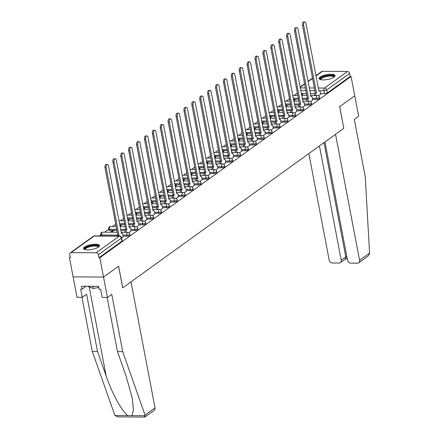 <?xml version="1.0" encoding="UTF-8"?>
<svg xmlns="http://www.w3.org/2000/svg" width="439" height="439" viewBox="0 0 439 439"><rect width="100%" height="100%" fill="white"/><g stroke="black" fill="none" stroke-linecap="round" stroke-linejoin="round"><path stroke-width="0.66" d="M312.683 99.406L316.568 99.433A2.074 0.631 -10.8 0 0 319.351 98.715A2.074 0.631 -10.8 0 0 319.619 98.314L319.411 97.244A2.074 0.631 169.2 0 1 319.148 97.645A2.074 0.631 169.2 0 1 316.36 98.363L312.48 98.341M304.787 105.108L308.666 105.13A2.074 0.631 -10.8 0 0 311.454 104.411A2.074 0.631 -10.8 0 0 311.717 104.01L311.514 102.945A2.074 0.631 169.2 0 1 311.251 103.346A2.074 0.631 169.2 0 1 308.463 104.065L304.584 104.038M296.885 110.804L300.77 110.831A2.074 0.631 -10.8 0 0 303.552 110.112A2.074 0.631 -10.8 0 0 303.821 109.712L303.618 108.642A2.074 0.631 169.2 0 1 303.349 109.042A2.074 0.631 169.2 0 1 300.567 109.761L296.682 109.739M288.988 116.505L292.868 116.527A2.074 0.631 -10.8 0 0 295.656 115.808A2.074 0.631 -10.8 0 0 295.919 115.408L295.716 114.343A2.074 0.631 169.2 0 1 295.452 114.744A2.074 0.631 169.2 0 1 292.665 115.462L288.785 115.435M281.092 122.201L284.971 122.229A2.074 0.631 -10.8 0 0 287.759 121.51A2.074 0.631 -10.8 0 0 288.022 121.109L287.819 120.039A2.074 0.631 169.2 0 1 287.556 120.44A2.074 0.631 169.2 0 1 284.768 121.159L280.883 121.137M273.19 127.903L277.075 127.925A2.074 0.631 -10.8 0 0 279.857 127.206A2.074 0.631 -10.8 0 0 280.126 126.805L279.923 125.741A2.074 0.631 169.2 0 1 279.654 126.141A2.074 0.631 169.2 0 1 276.866 126.86L272.987 126.833M265.293 133.599L269.173 133.626A2.074 0.631 -10.8 0 0 271.96 132.907A2.074 0.631 -10.8 0 0 272.224 132.507L272.021 131.437A2.074 0.631 169.2 0 1 271.757 131.837A2.074 0.631 169.2 0 1 268.97 132.556L265.09 132.534M257.391 139.3L261.276 139.322A2.074 0.631 -10.8 0 0 264.064 138.603A2.074 0.631 -10.8 0 0 264.327 138.203L264.124 137.138A2.074 0.631 169.2 0 1 263.855 137.539A2.074 0.631 169.2 0 1 261.073 138.258L257.188 138.23M249.495 144.996L253.374 145.024A2.074 0.631 -10.8 0 0 256.162 144.305A2.074 0.631 -10.8 0 0 256.425 143.904L256.222 142.834A2.074 0.631 169.2 0 1 255.959 143.235A2.074 0.631 169.2 0 1 253.171 143.954L249.292 143.932M241.598 150.698L245.478 150.72A2.074 0.631 -10.8 0 0 248.265 150.001A2.074 0.631 -10.8 0 0 248.529 149.6L248.326 148.536A2.074 0.631 169.2 0 1 248.062 148.936A2.074 0.631 169.2 0 1 245.275 149.655L241.39 149.628M233.696 156.394L237.581 156.421A2.074 0.631 -10.8 0 0 240.363 155.702A2.074 0.631 -10.8 0 0 240.632 155.302L240.429 154.232A2.074 0.631 169.2 0 1 240.16 154.632A2.074 0.631 169.2 0 1 237.373 155.351L233.493 155.329M225.8 162.095L229.679 162.117A2.074 0.631 -10.8 0 0 232.467 161.398A2.074 0.631 -10.8 0 0 232.73 160.998L232.527 159.933A2.074 0.631 169.2 0 1 232.264 160.334A2.074 0.631 169.2 0 1 229.476 161.053L225.597 161.025M217.898 167.791L221.783 167.819A2.074 0.631 -10.8 0 0 224.57 167.1A2.074 0.631 -10.8 0 0 224.834 166.699L224.631 165.629A2.074 0.631 169.2 0 1 224.362 166.03A2.074 0.631 169.2 0 1 221.58 166.749L217.695 166.727M210.001 173.493L213.881 173.515A2.074 0.631 -10.8 0 0 216.668 172.796A2.074 0.631 -10.8 0 0 216.937 172.395L216.729 171.331A2.074 0.631 169.2 0 1 216.465 171.731A2.074 0.631 169.2 0 1 213.678 172.45L209.798 172.423M202.105 179.189L205.984 179.216A2.074 0.631 -10.8 0 0 208.772 178.497A2.074 0.631 -10.8 0 0 209.035 178.097L208.832 177.027A2.074 0.631 169.2 0 1 208.569 177.427A2.074 0.631 169.2 0 1 205.781 178.146L201.902 178.124M194.203 184.89L198.088 184.912A2.074 0.631 -10.8 0 0 200.87 184.193A2.074 0.631 -10.8 0 0 201.139 183.793L200.936 182.728A2.074 0.631 169.2 0 1 200.667 183.129A2.074 0.631 169.2 0 1 197.885 183.848L194 183.82M186.306 190.586L190.186 190.614A2.074 0.631 -10.8 0 0 192.973 189.895A2.074 0.631 -10.8 0 0 193.237 189.494L193.034 188.424A2.074 0.631 169.2 0 1 192.77 188.825A2.074 0.631 169.2 0 1 189.983 189.544L186.103 189.522M178.404 196.288L182.289 196.31A2.074 0.631 -10.8 0 0 185.077 195.591A2.074 0.631 -10.8 0 0 185.34 195.19L185.137 194.126A2.074 0.631 169.2 0 1 184.868 194.526A2.074 0.631 169.2 0 1 182.086 195.245L178.201 195.218M170.508 201.984L174.393 202.011A2.074 0.631 -10.8 0 0 177.175 201.292A2.074 0.631 -10.8 0 0 177.444 200.892L177.235 199.822A2.074 0.631 169.2 0 1 176.972 200.222A2.074 0.631 169.2 0 1 174.184 200.941L170.305 200.919M162.611 207.685L166.491 207.707A2.074 0.631 -10.8 0 0 169.278 206.988A2.074 0.631 -10.8 0 0 169.542 206.588L169.339 205.523A2.074 0.631 169.2 0 1 169.075 205.924A2.074 0.631 169.2 0 1 166.288 206.643L162.408 206.615M154.709 213.381L158.594 213.409A2.074 0.631 -10.8 0 0 161.376 212.69A2.074 0.631 -10.8 0 0 161.645 212.289L161.442 211.219A2.074 0.631 169.2 0 1 161.173 211.62A2.074 0.631 169.2 0 1 158.391 212.339L154.506 212.317M146.813 219.083L150.692 219.105A2.074 0.631 -10.8 0 0 153.48 218.386A2.074 0.631 -10.8 0 0 153.743 217.985L153.54 216.921A2.074 0.631 169.2 0 1 153.277 217.321A2.074 0.631 169.2 0 1 150.489 218.04L146.61 218.013M138.916 224.779L142.796 224.806A2.074 0.631 -10.8 0 0 145.583 224.088A2.074 0.631 -10.8 0 0 145.847 223.687L145.644 222.617A2.074 0.631 169.2 0 1 145.38 223.017A2.074 0.631 169.2 0 1 142.593 223.736L138.708 223.714M131.014 230.48L134.899 230.502A2.074 0.631 -10.8 0 0 137.681 229.784A2.074 0.631 -10.8 0 0 137.95 229.383L137.742 228.318A2.074 0.631 169.2 0 1 137.478 228.719A2.074 0.631 169.2 0 1 134.691 229.438L130.811 229.41M123.118 236.177L126.997 236.204A2.074 0.631 -10.8 0 0 129.785 235.485A2.074 0.631 -10.8 0 0 130.048 235.084L129.845 234.014A2.074 0.631 169.2 0 1 129.582 234.415A2.074 0.631 169.2 0 1 126.794 235.134L122.915 235.112M84.617 246.981A8.094 2.458 -10.8 0 0 83.58 248.54A8.094 2.458 -10.8 0 0 89.71 249.769A8.094 2.458 -10.8 0 0 98.446 247.069A8.094 2.458 -10.8 0 0 99.483 245.505A8.094 2.458 -10.8 0 0 93.353 244.282A8.094 2.458 -10.8 0 0 84.617 246.981M320.157 77.039A8.094 2.458 -10.8 0 0 319.12 78.603A8.094 2.458 -10.8 0 0 325.255 79.827A8.094 2.458 -10.8 0 0 333.991 77.127A8.094 2.458 -10.8 0 0 335.023 75.568A8.094 2.458 -10.8 0 0 328.893 74.339A8.094 2.458 -10.8 0 0 320.157 77.039M297.444 93.03L294.141 95.411M289.542 98.731L286.244 101.107M281.646 104.427L278.348 106.809M273.744 110.129L270.446 112.505M265.847 115.825L262.549 118.206M257.951 121.526L254.647 123.902M250.049 127.222L246.751 129.604M242.152 132.924L238.854 135.3M234.25 138.62L230.952 141.001M226.354 144.321L223.056 146.697M218.457 150.017L215.154 152.399M210.555 155.719L207.257 158.095M202.659 161.415L199.361 163.796M194.757 167.116L191.459 169.492M186.86 172.812L183.562 175.194M178.964 178.514L175.66 180.89M171.062 184.21L167.764 186.591M163.165 189.911L159.867 192.287M155.269 195.607L151.965 197.989M147.367 201.309L144.069 203.685M139.47 207.005L136.167 209.387M131.568 212.706L128.27 215.083M123.672 218.402L120.374 220.784M115.775 224.104L112.472 226.48M108.636 229.251L104.575 232.182M100.734 234.953L99.34 235.957M70.202 256.98L69.422 257.545L70.306 257.55L69.735 254.538A2.074 1.657 -125.8 0 1 70.295 252.864A2.074 1.657 -125.8 0 1 71.134 252.606L96.229 252.765L119.167 236.22L94.072 236.061L71.134 252.606M324.964 141.94L347.523 260.206A3.111 2.486 -125.8 0 0 350.739 263.137L357.478 263.18A3.111 2.486 -125.8 0 0 358.745 262.791A3.111 2.486 -125.8 0 0 359.585 260.283L369.578 253.073L365.232 176.648L354.295 119.342L358.652 116.198L354.761 95.801L339.671 106.688L343.803 128.347L122.744 287.841L118.612 266.182L103.522 277.064L73.11 276.872L69.422 257.545M315.899 75.662L321.529 71.601A2.074 1.657 54.2 0 1 322.374 71.343L347.469 71.502A2.074 1.657 54.2 0 1 349.614 73.456L350.185 76.468L327.253 93.013A2.074 0.631 169.2 0 1 324.465 93.732L320.585 93.71M314.703 93.672L310.346 93.644M306.543 93.622L301.352 93.589M343.797 128.309L339.726 106.65L354.761 95.801L351.074 76.474L99.834 257.737L103.522 277.064L73.11 276.872L77.001 297.269L82.23 297.302L86.587 294.163L97.518 351.469L106.194 376.119C112.082 393.629 122.991 413.269 128.117 415.601L131.98 415.623L133.472 409.779L132.243 398.151L126.147 376.245L117.471 351.595L107.143 297.461M350.185 76.468L351.074 76.474M98.951 257.731L121.883 241.181A2.074 0.631 -10.8 0 0 122.152 240.781L121.576 237.773A2.074 0.631 169.2 0 1 121.312 238.174L98.374 254.719L98.951 257.731L99.834 257.737M98.374 254.719A2.074 1.657 -125.8 0 0 96.229 252.765M121.603 237.905L123.205 236.659M128.896 232.637L131.107 230.958M111.577 232.226L113.492 230.848L112.159 230.837L112.324 231.688M136.798 226.941L139.004 225.262M119.968 226.173L121.389 225.147L120.061 225.141L120.22 225.992M144.694 221.24L146.906 219.56M127.87 220.477L129.285 219.451L127.958 219.44L128.117 220.29M152.596 215.544L154.802 213.864M135.766 214.775L137.188 213.749L135.854 213.744L136.019 214.594M160.493 209.842L162.699 208.163M143.663 209.079L145.084 208.053L143.756 208.042L143.915 208.893M168.389 204.146L170.601 202.467M151.565 203.378L152.981 202.352L151.653 202.346L151.817 203.197M176.291 198.444L178.497 196.765M159.461 197.682L160.883 196.656L159.549 196.645L159.714 197.495M184.188 192.748L186.399 191.069M167.363 191.98L168.779 190.954L167.451 190.949L167.61 191.799M192.084 187.047L194.296 185.368M175.26 186.284L176.681 185.258L175.348 185.247L175.512 186.098M199.986 181.351L202.192 179.672M183.156 180.583L184.578 179.556L183.25 179.551L183.409 180.402M207.883 175.649L210.094 173.97M191.058 174.887L192.474 173.86L191.146 173.849L191.311 174.7M215.785 169.953L217.991 168.274M198.955 169.185L200.376 168.159L199.043 168.153L199.207 169.004M223.681 164.252L225.887 162.573M206.857 163.489L208.273 162.463L206.945 162.452L207.104 163.303M231.578 158.556L233.789 156.877M214.753 157.788L216.175 156.761L214.841 156.756L215.006 157.606M239.48 152.854L241.686 151.175M222.65 152.092L224.071 151.065L222.743 151.054L222.902 151.905M247.376 147.158L249.588 145.479M230.552 146.39L231.968 145.364L230.64 145.358L230.804 146.209M255.278 141.457L257.484 139.778M238.448 140.694L239.87 139.668L238.536 139.657L238.701 140.507M263.175 135.761L265.381 134.082M246.345 134.992L247.766 133.966L246.438 133.961L246.597 134.811M271.072 130.059L273.283 128.38M254.247 129.296L255.668 128.27L254.335 128.259L254.499 129.11M278.974 124.363L281.179 122.684M262.143 123.595L263.565 122.569L262.237 122.563L262.396 123.414M286.87 118.662L289.081 116.983M270.045 117.899L271.461 116.873L270.133 116.862L270.298 117.712M294.772 112.966L296.978 111.287M277.942 112.197L279.363 111.171L278.03 111.166L278.194 112.016M302.669 107.264L304.875 105.585M285.838 106.496L287.26 105.475L285.932 105.464L286.091 106.315M310.565 101.568L312.777 99.889M293.74 100.8L295.156 99.774L293.828 99.768L293.993 100.619M306.806 99.373L302.449 99.34M298.641 99.318L293.45 99.285M298.91 105.069L294.547 105.042M290.744 105.02L285.553 104.987M291.008 110.771L286.651 110.743M282.842 110.716L277.651 110.683M283.111 116.467L278.754 116.439M274.946 116.417L269.755 116.384M275.209 122.168L270.852 122.141M267.049 122.113L261.858 122.08M267.313 127.864L262.956 127.837M259.147 127.815L253.956 127.782M259.416 133.566L255.054 133.538M251.251 133.511L246.059 133.478M251.514 139.262L247.157 139.234M243.349 139.212L238.157 139.179M243.618 144.963L239.26 144.936M235.452 144.908L230.261 144.875M235.716 150.659L231.358 150.632M227.556 150.61L222.364 150.577M227.819 156.361L223.462 156.333M219.654 156.306L214.462 156.273M219.923 162.057L215.56 162.029M211.757 162.007L206.566 161.975M212.021 167.758L207.663 167.731M203.855 167.703L198.669 167.671M204.124 173.454L199.767 173.427M195.959 173.405L190.767 173.372M196.222 179.156L191.865 179.128M188.062 179.101L182.871 179.068M188.326 184.852L183.968 184.824M180.16 184.803L174.969 184.77M180.429 190.553L176.066 190.526M172.264 190.499L167.072 190.466M172.527 196.249L168.17 196.222M164.367 196.2L159.176 196.167M164.63 201.951L160.273 201.924M156.465 201.896L151.274 201.863M156.734 207.647L152.371 207.62M148.569 207.598L143.377 207.565M148.832 213.349L144.475 213.321M140.667 213.294L135.475 213.261M140.935 219.045L136.573 219.017M132.77 218.995L127.579 218.962M133.033 224.746L128.676 224.719M124.874 224.691L119.682 224.658M125.137 230.442L120.78 230.415M116.972 230.393L109.805 230.343L109.602 229.279A2.074 0.631 169.2 0 1 108.576 228.933L108.779 230.003A2.074 0.631 -10.8 0 0 109.805 230.343M318.467 95.867L320.673 94.187M301.637 95.098L303.058 94.078L301.73 94.067L301.889 94.917M112.159 230.837L110.249 232.22M117.866 235.079L101.7 234.975A2.074 0.631 169.2 0 1 100.674 234.635L100.877 235.705A2.074 0.631 -10.8 0 0 101.244 235.968M123.222 236.736L122.821 234.635A2.074 1.076 90.4 0 0 121.822 233.29A2.074 1.076 90.4 0 0 121.438 233.427L108.488 165.975A2.387 1.24 90.4 0 0 107.335 164.427A2.387 1.24 90.4 0 0 106.156 167.654L118.958 235.216A2.074 1.076 90.4 0 0 118.415 236.078M117.262 236.072A2.074 1.076 -89.6 0 1 117.806 235.205L105.003 167.649A2.387 1.24 -89.6 0 1 106.183 164.422L107.335 164.427M119.035 235.161L117.882 235.156M131.118 231.035L130.723 228.938A2.074 1.076 90.4 0 0 129.719 227.594A2.074 1.076 90.4 0 0 129.335 227.726L116.384 160.273A2.387 1.24 90.4 0 0 115.232 158.726A2.387 1.24 90.4 0 0 114.052 161.953L126.855 229.515A2.074 1.076 90.4 0 0 126.212 232.187L125.06 232.182A2.074 1.076 -89.6 0 1 125.702 229.509L112.9 161.947A2.387 1.24 -89.6 0 1 114.08 158.72L115.232 158.726M126.931 229.46L125.779 229.454M139.02 225.339L138.62 223.237A2.074 1.076 90.4 0 0 137.621 221.893A2.074 1.076 90.4 0 0 137.237 222.03L124.281 154.577A2.387 1.24 90.4 0 0 123.134 153.03A2.387 1.24 90.4 0 0 121.954 156.257L134.757 223.819A2.074 1.076 90.4 0 0 134.114 226.491L132.962 226.486A2.074 1.076 -89.6 0 1 133.604 223.808L120.802 156.251A2.387 1.24 -89.6 0 1 121.982 153.024L123.134 153.03M134.833 223.764L133.681 223.753M97.518 351.469L92.289 351.436L114.919 415.519L117.882 416.88L144.865 417.05L154.188 410.372A3.111 2.486 54.2 0 0 155.027 407.864L130.998 281.887L122.695 287.874L118.563 266.215L103.522 277.064L107.412 297.466L102.183 297.428L100.624 289.274L99.209 289.263L98.649 286.349L81.539 286.239L82.093 289.153L86.093 286.266M92.289 351.436L81.961 297.302M82.093 289.153L80.677 289.147L82.23 297.302M144.491 416.847L145.177 415.711L145.035 415.074L122.7 351.628L111.769 294.322L107.412 297.466M122.7 351.628L117.471 351.595M369.578 253.073L369.545 253.83L367.942 256.156L358.745 262.791M308.847 153.568L329.168 260.086A3.111 2.486 -125.8 0 0 332.383 263.021L339.122 263.06A3.111 2.486 -125.8 0 0 340.39 262.67A3.111 2.486 -125.8 0 0 341.229 260.162L345.784 256.875C346.047 258.566 345.855 259.164 345.202 258.681M319.438 145.929L341.229 260.162M343.858 128.309L335.55 134.301L359.585 260.283M323.993 142.642L345.784 256.875L346.892 256.886M85.15 249.621A7.008 2.124 169.2 0 1 87.301 246.888A7.008 2.124 169.2 0 1 95.098 245.335A7.008 2.124 169.2 0 1 98.424 247.086M98.149 247.272A6.486 1.97 -10.8 0 0 98.144 247.069A6.486 1.97 -10.8 0 0 94.939 246.005A6.486 1.97 -10.8 0 0 88.409 247.168A6.486 1.97 -10.8 0 0 85.402 249.5A6.486 1.97 -10.8 0 0 85.473 249.692M99.433 245.972A8.045 2.442 -10.8 0 0 95.603 244.973A8.045 2.442 -10.8 0 0 83.794 248.951M87.63 286.277L93.216 288.461L98.868 287.479M92.81 286.31L93.216 288.461M320.689 79.678A7.008 2.124 169.2 0 1 322.841 76.951A7.008 2.124 169.2 0 1 330.638 75.393A7.008 2.124 169.2 0 1 333.964 77.149M333.689 77.33A6.486 1.97 -10.8 0 0 333.684 77.132A6.486 1.97 -10.8 0 0 330.479 76.062A6.486 1.97 -10.8 0 0 323.955 77.226A6.486 1.97 -10.8 0 0 320.942 79.563A6.486 1.97 -10.8 0 0 321.013 79.75M334.979 76.029A8.045 2.442 -10.8 0 0 331.149 75.031A8.045 2.442 -10.8 0 0 319.34 79.015M146.917 219.637L146.516 217.541A2.074 1.076 90.4 0 0 145.518 216.197A2.074 1.076 90.4 0 0 145.133 216.328L132.183 148.876A2.387 1.24 90.4 0 0 131.031 147.328A2.387 1.24 90.4 0 0 129.851 150.555L142.653 218.117A2.074 1.076 90.4 0 0 142.011 220.79L140.859 220.784A2.074 1.076 -89.6 0 1 141.501 218.112L128.698 150.55A2.387 1.24 -89.6 0 1 129.878 147.323L131.031 147.328M142.73 218.062L141.577 218.057M154.819 213.941L154.418 211.839A2.074 1.076 90.4 0 0 153.42 210.495A2.074 1.076 90.4 0 0 153.035 210.632L140.079 143.18A2.387 1.24 90.4 0 0 138.933 141.632A2.387 1.24 90.4 0 0 137.753 144.859L150.555 212.421A2.074 1.076 90.4 0 0 149.913 215.094L148.755 215.088A2.074 1.076 -89.6 0 1 149.397 212.41L136.6 144.854A2.387 1.24 -89.6 0 1 137.78 141.627L138.933 141.632M150.626 212.366L149.474 212.355M162.715 208.24L162.315 206.143A2.074 1.076 90.4 0 0 161.316 204.799A2.074 1.076 90.4 0 0 160.932 204.931L147.976 137.478A2.387 1.24 90.4 0 0 146.829 135.931A2.387 1.24 90.4 0 0 145.649 139.158L158.452 206.72A2.074 1.076 90.4 0 0 157.81 209.392L156.657 209.387A2.074 1.076 -89.6 0 1 157.299 206.714L144.497 139.152A2.387 1.24 -89.6 0 1 145.677 135.925L146.829 135.931M158.528 206.665L157.376 206.659M170.612 202.544L170.211 200.442A2.074 1.076 90.4 0 0 169.213 199.097A2.074 1.076 90.4 0 0 168.828 199.235L155.878 131.782A2.387 1.24 90.4 0 0 154.726 130.235A2.387 1.24 90.4 0 0 153.546 133.461L166.348 201.024A2.074 1.076 90.4 0 0 165.706 203.696L164.554 203.691A2.074 1.076 -89.6 0 1 165.196 201.013L152.393 133.456A2.387 1.24 -89.6 0 1 153.573 130.229L154.726 130.235M166.425 200.969L165.273 200.958M178.514 196.842L178.113 194.746A2.074 1.076 90.4 0 0 177.115 193.401A2.074 1.076 90.4 0 0 176.73 193.533L163.774 126.081A2.387 1.24 90.4 0 0 162.628 124.533A2.387 1.24 90.4 0 0 161.448 127.76L174.25 195.322A2.074 1.076 90.4 0 0 173.608 197.994L172.456 197.989A2.074 1.076 -89.6 0 1 173.098 195.317L160.295 127.754A2.387 1.24 -89.6 0 1 161.475 124.528L162.628 124.533M174.327 195.267L173.169 195.262M186.41 191.146L186.01 189.044A2.074 1.076 90.4 0 0 185.011 187.7A2.074 1.076 90.4 0 0 184.627 187.837L171.676 120.385A2.387 1.24 90.4 0 0 170.524 118.837A2.387 1.24 90.4 0 0 169.344 122.064L182.147 189.626A2.074 1.076 90.4 0 0 181.505 192.298L180.352 192.293A2.074 1.076 -89.6 0 1 180.994 189.615L168.192 122.058A2.387 1.24 -89.6 0 1 169.372 118.832L170.524 118.837M182.223 189.571L181.071 189.56M194.312 185.445L193.912 183.348A2.074 1.076 90.4 0 0 192.913 182.004A2.074 1.076 90.4 0 0 192.529 182.136L179.573 114.683A2.387 1.24 90.4 0 0 178.426 113.136A2.387 1.24 90.4 0 0 177.246 116.362L190.043 183.925A2.074 1.076 90.4 0 0 189.401 186.597L188.249 186.591A2.074 1.076 -89.6 0 1 188.891 183.919L176.094 116.357A2.387 1.24 -89.6 0 1 177.274 113.13L178.426 113.136M190.12 183.87L188.968 183.864M202.209 179.749L201.808 177.647A2.074 1.076 90.4 0 0 200.81 176.302A2.074 1.076 90.4 0 0 200.425 176.44L187.469 108.987A2.387 1.24 90.4 0 0 186.323 107.44A2.387 1.24 90.4 0 0 185.143 110.666L197.945 178.229A2.074 1.076 90.4 0 0 197.303 180.901L196.151 180.895A2.074 1.076 -89.6 0 1 196.793 178.218L183.99 110.661A2.387 1.24 -89.6 0 1 185.17 107.434L186.323 107.44M198.022 178.174L196.87 178.163M210.105 174.047L209.705 171.951A2.074 1.076 90.4 0 0 208.706 170.606A2.074 1.076 90.4 0 0 208.322 170.738L195.371 103.286A2.387 1.24 90.4 0 0 194.219 101.738A2.387 1.24 90.4 0 0 193.039 104.965L205.842 172.527A2.074 1.076 90.4 0 0 205.2 175.199L204.047 175.194A2.074 1.076 -89.6 0 1 204.689 172.522L191.887 104.959A2.387 1.24 -89.6 0 1 193.067 101.733L194.219 101.738M205.918 172.472L204.766 172.467M218.007 168.346L217.607 166.249A2.074 1.076 90.4 0 0 216.608 164.905A2.074 1.076 90.4 0 0 216.224 165.042L203.268 97.59A2.387 1.24 90.4 0 0 202.121 96.042A2.387 1.24 90.4 0 0 200.941 99.269L213.744 166.831A2.074 1.076 90.4 0 0 213.102 169.503L211.949 169.498A2.074 1.076 -89.6 0 1 212.591 166.82L199.789 99.263A2.387 1.24 -89.6 0 1 200.969 96.037L202.121 96.042M213.815 166.776L212.663 166.765M225.904 162.649L225.503 160.553A2.074 1.076 90.4 0 0 224.505 159.209A2.074 1.076 90.4 0 0 224.12 159.341L211.17 91.888A2.387 1.24 90.4 0 0 210.018 90.341A2.387 1.24 90.4 0 0 208.838 93.567L221.64 161.129A2.074 1.076 90.4 0 0 220.998 163.802L219.846 163.796A2.074 1.076 -89.6 0 1 220.488 161.124L207.685 93.562A2.387 1.24 -89.6 0 1 208.865 90.335L210.018 90.341M221.717 161.075L220.565 161.069M233.8 156.948L233.405 154.852A2.074 1.076 90.4 0 0 232.401 153.507A2.074 1.076 90.4 0 0 232.022 153.645L219.066 86.192A2.387 1.24 90.4 0 0 217.92 84.645A2.387 1.24 90.4 0 0 216.74 87.871L229.537 155.433A2.074 1.076 90.4 0 0 228.895 158.106L227.742 158.1A2.074 1.076 -89.6 0 1 228.384 155.422L215.587 87.866A2.387 1.24 -89.6 0 1 216.762 84.639L217.92 84.645M229.613 155.379L228.461 155.368M241.702 151.252L241.302 149.156A2.074 1.076 90.4 0 0 240.303 147.811A2.074 1.076 90.4 0 0 239.919 147.943L226.963 80.491A2.387 1.24 90.4 0 0 225.816 78.943A2.387 1.24 90.4 0 0 224.636 82.17L237.439 149.732A2.074 1.076 90.4 0 0 236.797 152.404L235.644 152.399A2.074 1.076 -89.6 0 1 236.286 149.726L223.484 82.164A2.387 1.24 -89.6 0 1 224.664 78.938L225.816 78.943M237.515 149.677L236.363 149.672M249.599 145.55L249.198 143.454A2.074 1.076 90.4 0 0 248.2 142.11A2.074 1.076 90.4 0 0 247.815 142.247L234.865 74.795A2.387 1.24 90.4 0 0 233.713 73.247A2.387 1.24 90.4 0 0 232.533 76.474L245.335 144.036A2.074 1.076 90.4 0 0 244.693 146.708L243.541 146.703A2.074 1.076 -89.6 0 1 244.183 144.025L231.38 76.468A2.387 1.24 -89.6 0 1 232.56 73.242L233.713 73.247M245.412 143.981L244.26 143.97M257.501 139.854L257.1 137.758A2.074 1.076 90.4 0 0 256.102 136.414A2.074 1.076 90.4 0 0 255.717 136.545L242.762 69.093A2.387 1.24 90.4 0 0 241.615 67.546A2.387 1.24 90.4 0 0 240.435 70.772L253.237 138.334A2.074 1.076 90.4 0 0 252.595 141.007L251.443 141.001A2.074 1.076 -89.6 0 1 252.085 138.329L239.282 70.767A2.387 1.24 -89.6 0 1 240.462 67.54L241.615 67.546M253.308 138.28L252.156 138.274M265.397 134.153L264.997 132.057A2.074 1.076 90.4 0 0 263.998 130.712A2.074 1.076 90.4 0 0 263.614 130.849L250.664 63.397A2.387 1.24 90.4 0 0 249.511 61.85A2.387 1.24 90.4 0 0 248.331 65.076L261.134 132.638A2.074 1.076 90.4 0 0 260.492 135.311L259.339 135.305A2.074 1.076 -89.6 0 1 259.981 132.627L247.179 65.071A2.387 1.24 -89.6 0 1 248.359 61.844L249.511 61.85M261.21 132.583L260.058 132.573M273.294 128.457L272.899 126.361A2.074 1.076 90.4 0 0 271.895 125.016A2.074 1.076 90.4 0 0 271.516 125.148L258.56 57.696A2.387 1.24 90.4 0 0 257.413 56.148A2.387 1.24 90.4 0 0 256.233 59.375L269.03 126.937A2.074 1.076 90.4 0 0 268.388 129.609L267.236 129.604A2.074 1.076 -89.6 0 1 267.878 126.931L255.075 59.369A2.387 1.24 -89.6 0 1 256.255 56.143L257.413 56.148M269.107 126.882L267.955 126.876M281.196 122.755L280.795 120.659A2.074 1.076 90.4 0 0 279.797 119.315A2.074 1.076 90.4 0 0 279.413 119.452L266.457 52A2.387 1.24 90.4 0 0 265.31 50.452A2.387 1.24 90.4 0 0 264.13 53.679L276.932 121.241A2.074 1.076 90.4 0 0 276.29 123.913L275.138 123.908A2.074 1.076 -89.6 0 1 275.78 121.23L262.977 53.673A2.387 1.24 -89.6 0 1 264.157 50.447L265.31 50.452M277.009 121.186L275.857 121.175M289.092 117.059L288.692 114.963A2.074 1.076 90.4 0 0 287.693 113.619A2.074 1.076 90.4 0 0 287.309 113.75L274.359 46.298A2.387 1.24 90.4 0 0 273.206 44.751A2.387 1.24 90.4 0 0 272.026 47.977L284.829 115.539A2.074 1.076 90.4 0 0 284.187 118.212L283.034 118.206A2.074 1.076 -89.6 0 1 283.676 115.534L270.874 47.972A2.387 1.24 -89.6 0 1 272.054 44.745L273.206 44.751M284.906 115.484L283.753 115.479M296.994 111.358L296.594 109.262A2.074 1.076 90.4 0 0 295.595 107.917A2.074 1.076 90.4 0 0 295.211 108.054L282.255 40.602A2.387 1.24 90.4 0 0 281.108 39.055A2.387 1.24 90.4 0 0 279.928 42.281L292.731 109.843A2.074 1.076 90.4 0 0 292.089 112.516L290.931 112.51A2.074 1.076 -89.6 0 1 291.573 109.832L278.776 42.276A2.387 1.24 -89.6 0 1 279.956 39.049L281.108 39.055M292.802 109.788L291.65 109.777M304.891 105.662L304.49 103.566A2.074 1.076 90.4 0 0 303.492 102.221A2.074 1.076 90.4 0 0 303.108 102.353L290.157 34.901A2.387 1.24 90.4 0 0 289.005 33.353A2.387 1.24 90.4 0 0 287.825 36.58L300.627 104.142A2.074 1.076 90.4 0 0 299.985 106.814L298.833 106.809A2.074 1.076 -89.6 0 1 299.475 104.136L286.672 36.574A2.387 1.24 -89.6 0 1 287.852 33.348L289.005 33.353M300.704 104.087L299.552 104.081M312.787 99.96L312.392 97.864A2.074 1.076 90.4 0 0 311.388 96.52A2.074 1.076 90.4 0 0 311.004 96.657L298.054 29.204A2.387 1.24 90.4 0 0 296.901 27.657A2.387 1.24 90.4 0 0 295.721 30.884L308.524 98.446A2.074 1.076 90.4 0 0 307.882 101.118L306.729 101.113A2.074 1.076 -89.6 0 1 307.371 98.435L294.569 30.878A2.387 1.24 -89.6 0 1 295.749 27.652L296.901 27.657M308.601 98.391L307.448 98.38M320.689 94.264L320.289 92.168A2.074 1.076 90.4 0 0 319.29 90.824A2.074 1.076 90.4 0 0 318.906 90.955L305.95 23.503A2.387 1.24 90.4 0 0 304.803 21.955A2.387 1.24 90.4 0 0 303.623 25.182L316.426 92.744A2.074 1.076 90.4 0 0 315.784 95.417L314.631 95.411A2.074 1.076 -89.6 0 1 315.273 92.739L302.471 25.177A2.387 1.24 -89.6 0 1 303.651 21.95L304.803 21.955M316.503 92.689L315.35 92.684M316.568 99.433L316.36 98.363A2.074 1.076 -89.6 0 1 317.002 95.691A2.074 1.076 90.4 0 1 317.386 95.559L310.702 95.515M308.666 105.13L308.463 104.065A2.074 1.076 -89.6 0 1 309.105 101.387A2.074 1.076 90.4 0 1 309.49 101.255L302.806 101.217M300.77 110.831L300.567 109.761A2.074 1.076 -89.6 0 1 301.209 107.089A2.074 1.076 90.4 0 1 301.593 106.957L294.904 106.913M292.868 116.527L292.665 115.462A2.074 1.076 -89.6 0 1 293.307 112.785A2.074 1.076 90.4 0 1 293.691 112.653L287.007 112.614M284.971 122.229L284.768 121.159A2.074 1.076 -89.6 0 1 285.41 118.486A2.074 1.076 90.4 0 1 285.794 118.354L279.111 118.31M277.075 127.925L276.866 126.86A2.074 1.076 -89.6 0 1 277.508 124.182A2.074 1.076 90.4 0 1 277.892 124.05L271.209 124.012M269.173 133.626L268.97 132.556A2.074 1.076 -89.6 0 1 269.612 129.884A2.074 1.076 90.4 0 1 269.996 129.752L263.312 129.708M261.276 139.322L261.073 138.258A2.074 1.076 -89.6 0 1 261.715 135.58A2.074 1.076 90.4 0 1 262.099 135.448L255.41 135.41M253.374 145.024L253.171 143.954A2.074 1.076 -89.6 0 1 253.813 141.281A2.074 1.076 90.4 0 1 254.197 141.149L247.514 141.106M245.478 150.72L245.275 149.655A2.074 1.076 -89.6 0 1 245.917 146.983A2.074 1.076 90.4 0 1 246.301 146.846L239.617 146.807M237.581 156.421L237.373 155.351A2.074 1.076 -89.6 0 1 238.015 152.679A2.074 1.076 90.4 0 1 238.399 152.547L231.715 152.503M229.679 162.117L229.476 161.053A2.074 1.076 -89.6 0 1 230.118 158.38A2.074 1.076 90.4 0 1 230.502 158.243L223.819 158.205M221.783 167.819L221.58 166.749A2.074 1.076 -89.6 0 1 222.222 164.076A2.074 1.076 90.4 0 1 222.606 163.945L215.917 163.901M213.881 173.515L213.678 172.45A2.074 1.076 -89.6 0 1 214.32 169.778A2.074 1.076 90.4 0 1 214.704 169.641L208.02 169.602M205.984 179.216L205.781 178.146A2.074 1.076 -89.6 0 1 206.423 175.474A2.074 1.076 90.4 0 1 206.807 175.342L200.124 175.298M198.088 184.912L197.885 183.848A2.074 1.076 -89.6 0 1 198.527 181.175A2.074 1.076 90.4 0 1 198.905 181.038L192.222 181M190.186 190.614L189.983 189.544A2.074 1.076 -89.6 0 1 190.625 186.871A2.074 1.076 90.4 0 1 191.009 186.74L184.325 186.696M182.289 196.31L182.086 195.245A2.074 1.076 -89.6 0 1 182.728 192.573A2.074 1.076 90.4 0 1 183.112 192.436L176.423 192.397M174.393 202.011L174.184 200.941A2.074 1.076 -89.6 0 1 174.826 198.269A2.074 1.076 90.4 0 1 175.21 198.137L168.527 198.093M166.491 207.707L166.288 206.643A2.074 1.076 -89.6 0 1 166.93 203.97A2.074 1.076 90.4 0 1 167.314 203.833L160.63 203.795M158.594 213.409L158.391 212.339A2.074 1.076 -89.6 0 1 159.033 209.666A2.074 1.076 90.4 0 1 159.417 209.535L152.728 209.491M150.692 219.105L150.489 218.04A2.074 1.076 -89.6 0 1 151.131 215.368A2.074 1.076 90.4 0 1 151.515 215.231L144.832 215.192M142.796 224.806L142.593 223.736A2.074 1.076 -89.6 0 1 143.235 221.064A2.074 1.076 90.4 0 1 143.619 220.932L136.935 220.888M134.899 230.502L134.691 229.438A2.074 1.076 -89.6 0 1 135.333 226.765A2.074 1.076 90.4 0 1 135.717 226.628L129.033 226.59M126.997 236.204L126.794 235.134A2.074 1.076 -89.6 0 1 127.436 232.461A2.074 1.076 90.4 0 1 127.82 232.33L121.137 232.286M324.465 93.732L323.889 90.725L318.769 90.692M314.961 90.664L309.769 90.632M305.967 90.61L300.775 90.577M300.265 87.893L305.456 87.926M309.259 87.954L314.45 87.987M318.259 88.009L324.531 88.047L347.469 71.502M322.374 71.343L315.959 75.969M312.617 78.378L308.063 81.67M304.721 84.079L300.161 87.366M307.437 98.309L302.246 98.276M298.438 98.248L293.247 98.215M299.535 104.005L294.344 103.972M290.541 103.95L285.35 103.917M291.639 109.706L286.447 109.673M282.639 109.646L277.448 109.613M283.737 115.402L278.546 115.369M274.743 115.347L269.551 115.314M275.84 121.104L270.649 121.071M266.841 121.043L261.649 121.01M267.944 126.8L262.752 126.767M258.944 126.745L253.753 126.712M260.042 132.501L254.85 132.468M251.048 132.441L245.856 132.408M252.145 138.197L246.954 138.164M243.146 138.142L237.954 138.109M244.243 143.899L239.052 143.866M235.249 143.838L230.058 143.805M236.347 149.595L231.155 149.562M227.353 149.54L222.161 149.507M228.45 155.296L223.259 155.263M219.451 155.236L214.259 155.203M220.548 160.992L215.357 160.959M211.554 160.937L206.363 160.904M212.652 166.694L207.46 166.661M203.652 166.633L198.461 166.601M204.75 172.39L199.558 172.357M195.756 172.335L190.564 172.302M196.853 178.091L191.662 178.058M187.859 178.031L182.668 177.998M188.957 183.787L183.765 183.754M179.957 183.732L174.766 183.7M181.055 189.489L175.863 189.456M172.061 189.428L166.869 189.396M173.158 195.185L167.967 195.152M164.159 195.13L158.967 195.097M165.256 200.886L160.07 200.853M156.262 200.826L151.071 200.793M157.36 206.582L152.168 206.549M148.366 206.528L143.174 206.495M149.463 212.284L144.272 212.251M140.464 212.224L135.272 212.191M141.561 217.98L136.37 217.947M132.567 217.925L127.376 217.892M133.665 223.681L128.473 223.649M124.665 223.621L119.474 223.588M125.768 229.377L120.577 229.345M116.769 229.323L109.602 229.279A2.074 1.076 90.4 0 1 110.244 226.606A2.074 1.076 90.4 0 1 110.623 226.469A2.074 2.074 0 0 0 108.576 228.933M101.892 235.973L101.7 234.975A2.074 1.076 90.4 0 1 102.342 232.302A2.074 1.076 90.4 0 1 102.726 232.171A2.074 2.074 0 0 0 100.674 234.635M121.883 241.181L121.312 238.174A2.074 1.657 54.2 0 0 119.167 236.22A2.074 1.076 -89.6 0 1 119.551 236.083L94.456 235.924A2.074 2.074 0 0 0 93.227 236.319L70.295 252.864M327.253 93.013L326.676 90.006A2.074 0.631 169.2 0 1 323.889 90.725A2.074 1.076 90.4 0 1 324.531 88.047A2.074 1.657 54.2 0 1 326.676 90.006L349.614 73.456M93.227 236.319A2.074 1.657 -125.8 0 1 94.072 236.061A2.074 1.076 -89.6 0 1 94.456 235.924M118.958 235.216L117.806 235.205M106.156 167.654L105.003 167.649M126.855 229.515L125.702 229.509M114.052 161.953L112.9 161.947M134.757 223.819L133.604 223.808M121.954 156.257L120.802 156.251M114.919 415.519L128.117 415.601M131.98 415.623L145.177 415.711M145.035 415.074L155.027 407.864M89.194 286.996L106.194 376.119M142.653 218.117L141.501 218.112M129.851 150.555L128.698 150.55M150.555 212.421L149.397 212.41M137.753 144.859L136.6 144.854M158.452 206.72L157.299 206.714M145.649 139.158L144.497 139.152M166.348 201.024L165.196 201.013M153.546 133.461L152.393 133.456M174.25 195.322L173.098 195.317M161.448 127.76L160.295 127.754M182.147 189.626L180.994 189.615M169.344 122.064L168.192 122.058M190.043 183.925L188.891 183.919M177.246 116.362L176.094 116.357M197.945 178.229L196.793 178.218M185.143 110.666L183.99 110.661M205.842 172.527L204.689 172.522M193.039 104.965L191.887 104.959M213.744 166.831L212.591 166.82M200.941 99.269L199.789 99.263M221.64 161.129L220.488 161.124M208.838 93.567L207.685 93.562M229.537 155.433L228.384 155.422M216.74 87.871L215.587 87.866M237.439 149.732L236.286 149.726M224.636 82.17L223.484 82.164M245.335 144.036L244.183 144.025M232.533 76.474L231.38 76.468M253.237 138.334L252.085 138.329M240.435 70.772L239.282 70.767M261.134 132.638L259.981 132.627M248.331 65.076L247.179 65.071M269.03 126.937L267.878 126.931M256.233 59.375L255.075 59.369M276.932 121.241L275.78 121.23M264.13 53.679L262.977 53.673M284.829 115.539L283.676 115.534M272.026 47.977L270.874 47.972M292.731 109.843L291.573 109.832M279.928 42.281L278.776 42.276M300.627 104.142L299.475 104.136M287.825 36.58L286.672 36.574M308.524 98.446L307.371 98.435M295.721 30.884L294.569 30.878M316.426 92.744L315.273 92.739M303.623 25.182L302.471 25.177M102.726 232.171L117.328 232.264M129.845 234.014A2.074 2.074 0 0 0 127.82 232.33M110.623 226.469L116.231 226.508M120.039 226.529L125.23 226.562M137.742 228.318A2.074 2.074 0 0 0 135.717 226.628M118.942 220.773L124.133 220.806M127.936 220.833L133.127 220.866M145.644 222.617A2.074 2.074 0 0 0 143.619 220.932M126.838 215.077L132.029 215.11M135.832 215.132L141.023 215.165M153.54 216.921A2.074 2.074 0 0 0 151.515 215.231M134.735 209.376L139.926 209.408M143.734 209.436L148.925 209.469M161.442 211.219A2.074 2.074 0 0 0 159.417 209.535M142.637 203.68L147.828 203.712M151.631 203.734L156.822 203.767M169.339 205.523A2.074 2.074 0 0 0 167.314 203.833M150.533 197.978L155.724 198.011M159.533 198.038L164.724 198.071M177.235 199.822A2.074 2.074 0 0 0 175.21 198.137M158.435 192.282L163.626 192.315M167.429 192.337L172.62 192.37M185.137 194.126A2.074 2.074 0 0 0 183.112 192.436M166.332 186.58L171.523 186.613M175.326 186.641L180.517 186.674M193.034 188.424A2.074 2.074 0 0 0 191.009 186.74M174.228 180.884L179.419 180.917M183.228 180.939L188.419 180.972M200.936 182.728A2.074 2.074 0 0 0 198.905 181.038M182.13 175.183L187.321 175.216M191.124 175.243L196.315 175.276M208.832 177.027A2.074 2.074 0 0 0 206.807 175.342M190.027 169.487L195.218 169.52M199.026 169.542L204.217 169.575M216.729 171.331A2.074 2.074 0 0 0 214.704 169.641M197.923 163.785L203.114 163.818M206.923 163.846L212.114 163.879M224.631 165.629A2.074 2.074 0 0 0 222.606 163.945M205.825 158.089L211.016 158.122M214.819 158.144L220.01 158.177M232.527 159.933A2.074 2.074 0 0 0 230.502 158.243M213.722 152.388L218.913 152.421M222.721 152.448L227.912 152.481M240.429 154.232A2.074 2.074 0 0 0 238.399 152.547M221.624 146.692L226.815 146.725M230.618 146.747L235.809 146.78M248.326 148.536A2.074 2.074 0 0 0 246.301 146.846M229.52 140.99L234.711 141.023M238.52 141.051L243.711 141.084M256.222 142.834A2.074 2.074 0 0 0 254.197 141.149M237.417 135.294L242.608 135.327M246.416 135.349L251.607 135.382M264.124 137.138A2.074 2.074 0 0 0 262.099 135.448M245.319 129.593L250.51 129.626M254.313 129.653L259.504 129.686M272.021 131.437A2.074 2.074 0 0 0 269.996 129.752M253.215 123.897L258.406 123.93M262.215 123.952L267.406 123.985M279.923 125.741A2.074 2.074 0 0 0 277.892 124.05M261.117 118.195L266.308 118.228M270.111 118.256L275.302 118.289M287.819 120.039A2.074 2.074 0 0 0 285.794 118.354M269.014 112.499L274.205 112.532M278.008 112.554L283.199 112.587M295.716 114.343A2.074 2.074 0 0 0 293.691 112.653M276.91 106.798L282.101 106.831M285.91 106.858L291.101 106.891M303.618 108.642A2.074 2.074 0 0 0 301.593 106.957M284.812 101.102L290.003 101.135M293.806 101.157L298.997 101.189M311.514 102.945A2.074 2.074 0 0 0 309.49 101.255M292.709 95.4L297.9 95.433M301.708 95.461L306.899 95.493M319.411 97.244A2.074 2.074 0 0 0 317.386 95.559M312.563 78.076L308.002 81.363M304.661 83.772L300.106 87.059M121.576 237.773A2.074 2.074 0 0 0 119.551 236.083M121.822 233.29L121.329 233.29M129.719 227.594L129.225 227.589M137.621 221.893L137.122 221.893M340.39 262.67L345.702 258.84M347.276 258.895L345.641 258.884M145.518 216.197L145.024 216.191M153.42 210.495L152.92 210.495M161.316 204.799L160.822 204.793M169.213 199.097L168.719 199.097M177.115 193.401L176.615 193.396M185.011 187.7L184.517 187.7M192.913 182.004L192.414 181.998M200.81 176.302L200.316 176.302M208.706 170.606L208.212 170.601M216.608 164.905L216.109 164.905M224.505 159.209L224.011 159.203M232.401 153.507L231.907 153.507M240.303 147.811L239.804 147.806M248.2 142.11L247.706 142.11M256.102 136.414L255.602 136.408M263.998 130.712L263.504 130.712M271.895 125.016L271.401 125.011M279.797 119.315L279.297 119.315M287.693 113.619L287.199 113.613M295.595 107.917L295.096 107.917M303.492 102.221L302.998 102.216M311.388 96.52L310.894 96.52M319.29 90.824L318.791 90.818"/></g></svg>
